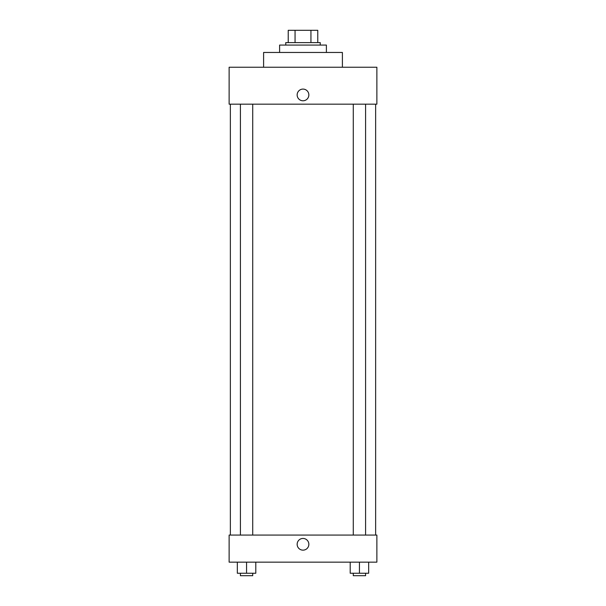 <?xml version="1.0" encoding="UTF-8"?>
<svg xmlns="http://www.w3.org/2000/svg" width="606" height="606" viewBox="0 0 606 606"><rect width="100%" height="100%" fill="white"/><g stroke="black" fill="none" stroke-linecap="round" stroke-linejoin="round"><path stroke-width="0.91" d="M295.061 42.609L295.061 30.3L288.229 30.3L288.229 42.609L288.229 30.3M295.061 30.3L317.771 30.3L317.771 42.609M310.939 42.609L310.939 30.3M285.767 45.071L285.767 42.609L320.233 42.609L320.233 45.071M326.392 52.464L326.392 45.071L279.608 45.071L279.608 52.464M342.398 67.236L342.398 52.464L263.602 52.464L263.602 67.236M376.871 67.236L229.129 67.236L376.871 67.236L376.871 104.171L229.129 104.171L229.129 67.236M297.152 94.937A5.848 5.848 0 0 1 305.924 89.87A5.848 5.848 0 0 1 305.924 99.998A5.848 5.848 0 0 1 297.152 94.937M353.283 104.171L353.283 535.075M240.408 535.075L240.408 104.171M229.129 535.075L376.871 535.075L376.871 562.156L229.129 562.156L229.129 535.075M303 550.15A5.848 5.848 0 0 1 297.932 541.378A5.848 5.848 0 0 1 308.068 541.378A5.848 5.848 0 0 1 303 550.15M350.2 562.156L350.2 573.238L368.668 573.238L368.668 562.156L368.668 573.238M359.434 573.238L359.434 562.156M365.592 573.238L365.592 575.7L353.283 575.7L353.283 573.238M237.332 562.156L237.332 573.238L255.8 573.238L255.8 562.156L255.8 573.238M246.566 573.238L246.566 562.156M252.717 573.238L252.717 575.7L240.408 575.7L240.408 573.238M375.637 535.075L375.637 104.171M230.363 535.075L230.363 104.171M365.592 104.171L365.592 535.075M252.717 535.075L252.717 104.171"/></g></svg>
